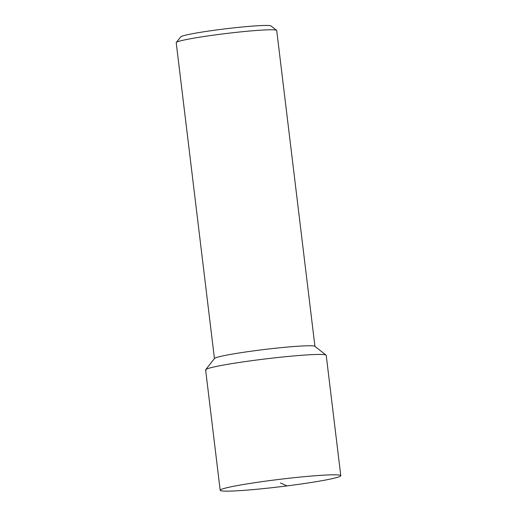 <?xml version="1.0" encoding="UTF-8"?>
<svg xmlns="http://www.w3.org/2000/svg" width="517" height="517" viewBox="0 0 517 517"><rect width="100%" height="100%" fill="white"/><g stroke="black" fill="none" stroke-linecap="round" stroke-linejoin="round"><path stroke-width="0.78" d="M220.539 490.607A60.741 3.709 -6.9 0 1 220.184 490.278A60.741 3.709 -6.9 0 1 276.989 479.673A60.741 3.709 -6.9 0 1 340.432 475.349A60.741 3.709 -6.9 0 1 340.787 475.679A60.741 3.709 -6.9 0 1 283.982 486.284A60.741 3.709 -6.9 0 1 220.539 490.607M340.787 475.679L326.214 355.308A60.741 3.709 173.1 0 0 325.865 354.972A60.741 3.709 173.1 0 0 262.423 359.296A60.741 3.709 173.1 0 0 205.617 369.901L220.184 490.278M205.701 369.661L214.523 358.455A50.614 3.089 -6.9 0 1 263.327 349.628A50.614 3.089 -6.9 0 1 314.659 346.216A50.614 3.089 -6.9 0 1 314.834 346.312L326.078 355.095A60.741 3.709 -6.9 0 0 325.865 354.972A60.741 3.709 -6.9 0 0 264.265 359.069A60.741 3.709 -6.9 0 0 205.701 369.661A60.741 3.709 -6.9 0 0 205.973 370.237M314.943 346.396L276.718 30.509A50.614 3.089 173.1 0 0 276.601 30.335A50.614 3.089 173.1 0 0 276.421 30.232A50.614 3.089 173.1 0 0 225.089 33.644A50.614 3.089 173.1 0 0 176.284 42.472A50.614 3.089 173.1 0 0 176.213 42.672L214.445 358.559M276.601 30.335L270.979 25.94A45.554 2.779 173.1 0 0 270.818 25.85A45.554 2.779 173.1 0 0 224.617 28.926A45.554 2.779 173.1 0 0 180.698 36.869L176.284 42.472M280.485 482.975L287.019 485.902"/></g></svg>
